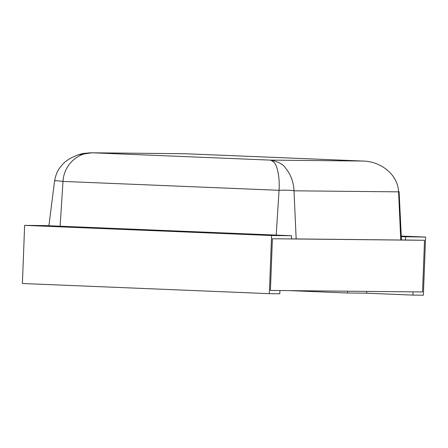 <?xml version="1.0" encoding="UTF-8"?>
<svg xmlns="http://www.w3.org/2000/svg" width="448" height="448" viewBox="0 0 448 448"><rect width="100%" height="100%" fill="white"/><g stroke="black" fill="none" stroke-linecap="round" stroke-linejoin="round"><path stroke-width="0.67" d="M276.192 235.088L279.065 190.299C279.58 181.955 278.88 174.574 276.97 168.168C275.901 163.929 273.689 161.241 270.34 160.115C277.99 161.459 283.175 164.242 285.897 168.47C290.948 174.972 293.647 182.414 294 190.803C291.099 190.204 286.121 190.036 279.065 190.299L62.989 181.418C56.498 180.594 53.866 180.454 55.093 180.981M291.424 238.879L401.47 240.033L399.101 191.582M399.045 191.593L398.586 191.85L400.758 240.05M60.116 226.206L62.989 181.418C64.148 163.05 79.727 151.99 92.926 152.824L270.34 160.115L363.014 161.045C379.394 161.213 397.785 173.421 398.586 191.85L294 190.803L296.173 238.997M78.422 154.806L91.823 152.796L184.873 153.731L363.227 161.056M91.823 152.796L185.522 153.748M363.289 161.056L185.45 153.748M24.634 225.372L22.4 283.506L269.343 293.658L279.804 293.765L279.927 290.534L270.418 290.438L272.406 238.762L291.418 238.952L291.542 235.721L44.598 225.574L24.634 225.372L271.578 235.519L291.542 235.721M269.343 293.658L271.578 235.519M401.464 239.932L424.525 240.29L422.542 291.962L424.525 240.29L272.406 238.762L270.418 290.438L422.542 291.962L413.034 291.866L412.91 295.098L366.604 293.194L366.677 291.402M401.302 236.589L414.221 236.718L401.285 236.186M412.91 295.098L423.366 295.204L425.6 237.065L401.307 236.69M425.6 237.065L401.279 236.068M405.513 240.094L405.636 236.869M366.604 293.194L347.592 293.003L289.89 290.634M347.592 293.003L347.659 291.211M403.81 236.617L401.302 236.51M92.198 152.802L85.495 153.227C81.206 153.474 75.695 155.439 68.981 159.118C65.638 161.638 64.411 161.7 59.248 168.549C57.137 171.522 55.591 175.582 54.606 180.74L48.905 225.747"/></g></svg>
